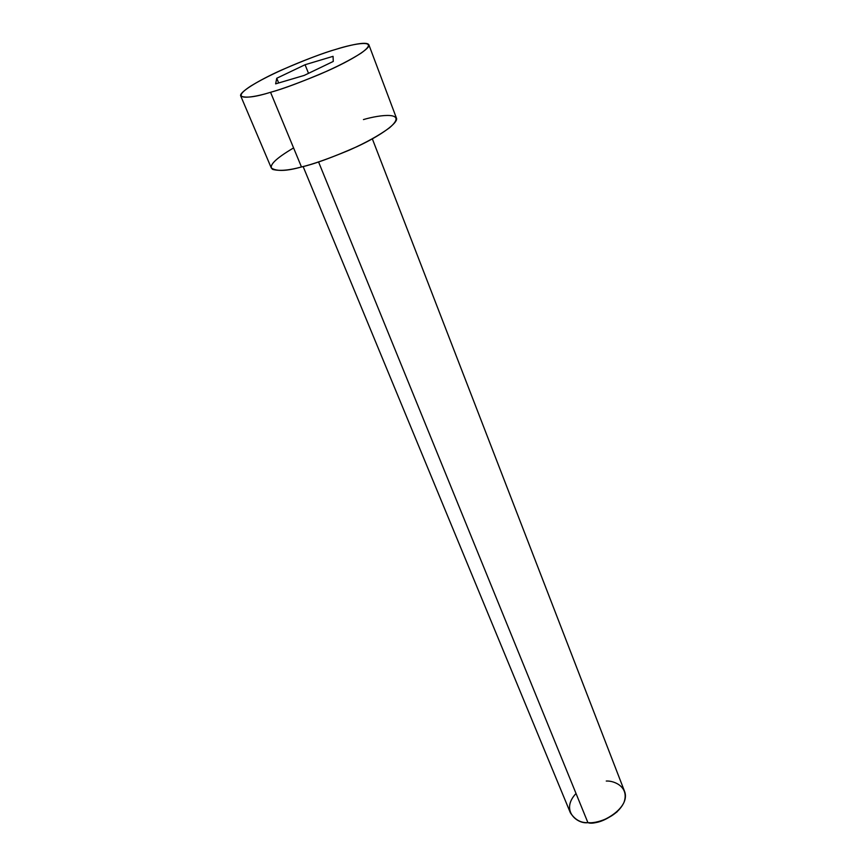 <?xml version="1.0" encoding="UTF-8"?>
<svg xmlns="http://www.w3.org/2000/svg" width="866" height="866" viewBox="0 0 866 866"><rect width="100%" height="100%" fill="white"/><g stroke="black" fill="none" stroke-linecap="round" stroke-linejoin="round"><path stroke-width="1.3" d="M303.122 166.532L570.38 812.817C574.937 819.701 580.783 822.992 587.917 822.657C577.449 824.335 560.042 810.533 576.02 793.483M606.265 781.035C614.405 780.558 629.56 787.042 623.953 802.468C616.679 817.948 595.656 823.804 587.917 822.657L318.558 161.942L587.917 822.657C597.248 826.467 631.563 809.006 624.483 791.167L372.337 138.852M240.748 96.007L271.296 167.972C276.514 171.522 286.57 171.187 301.465 166.965L270.549 92.294C255.448 97.046 245.511 98.28 240.748 96.007C238.475 92.738 257.732 80.69 281.374 70.124C305.568 59.667 323.862 52.707 336.235 49.254C320.799 53.605 277.142 69.865 250.945 85.951C227.109 101.452 251.854 98.204 270.549 92.294C281.656 89.23 297.991 83.266 319.532 74.411C336.506 67.061 350.373 59.96 361.133 53.129C382.025 38.136 353.209 43.755 336.235 49.254C348.543 45.508 366.729 40.951 368.862 44.761C371.07 47.987 351.683 60.187 327.056 71.109C301.844 81.913 283.009 88.971 270.549 92.294L301.465 166.965C313.838 164.248 332.273 157.515 356.76 146.755C380.639 135.756 399.02 122.431 396.379 117.949L368.862 44.761M333.269 61.432L304.183 75.429L275.637 83.861L276.741 78.265L305.07 64.733L333.053 56.333L333.269 61.432L333.053 56.333L305.07 64.733L276.741 78.265L275.637 83.861L304.183 75.429L333.269 61.432M363.449 119.573C380.206 114.615 409.066 111.054 389.473 127.822C379.276 135.291 365.939 142.706 349.463 150.067C328.485 158.781 312.485 164.41 301.465 166.965C289.136 170.375 279.556 171.197 272.736 169.433C267.94 166.142 274.89 158.976 293.585 147.924M617.155 811.788C606.135 820.254 596.869 823.88 589.378 822.668C596.869 823.88 606.135 820.254 617.155 811.788M278.668 82.963L276.741 78.265L278.668 82.963M308.512 73.339L305.07 64.733L308.512 73.339"/></g></svg>
